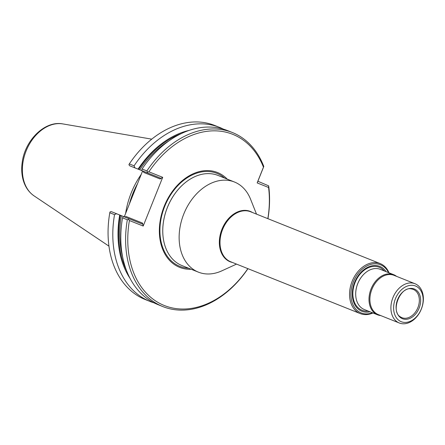 <?xml version="1.0" encoding="UTF-8"?>
<svg xmlns="http://www.w3.org/2000/svg" width="445" height="445" viewBox="0 0 445 445"><rect width="100%" height="100%" fill="white"/><g stroke="black" fill="none" stroke-linecap="round" stroke-linejoin="round"><path stroke-width="0.67" d="M372.448 312.774A25.949 18.796 -68.2 0 1 361.195 312.93A25.949 18.796 -68.2 0 1 356.907 275.199A25.949 18.796 -68.2 0 1 388.507 272.613M370.012 311.8A24.141 17.483 -68.2 0 1 361.868 311.25A24.141 17.483 -68.2 0 1 357.074 277.402A24.141 17.483 -68.2 0 1 386.076 271.639M372.955 312.98A26.911 19.491 -68.2 0 1 360.222 313.575L230.671 261.76A26.911 19.491 -68.2 0 1 222.572 229.537A26.911 19.491 -68.2 0 1 250.663 211.787L380.214 263.601A26.911 19.491 -68.2 0 1 389.019 272.818M360.222 313.575A26.911 19.491 -68.2 0 1 352.123 281.351A26.911 19.491 -68.2 0 1 380.214 263.601M236.518 264.102L221.871 270.827A48.538 35.149 -68.2 0 1 198.392 272.14A48.538 35.149 -68.2 0 1 183.779 214.017A48.538 35.149 -68.2 0 1 234.443 182.005A48.538 35.149 -68.2 0 1 250.541 199.149L256.509 214.123M198.392 272.14L182.016 265.593A48.538 35.149 111.8 0 1 163.07 236.696A48.538 35.149 111.8 0 1 184.419 183.318A48.538 35.149 111.8 0 1 218.067 175.458L234.443 182.005M393.636 274.665L380.336 269.347A21.627 15.664 111.8 0 0 365.345 272.846A21.627 15.664 111.8 0 0 355.833 296.631A21.627 15.664 111.8 0 0 364.277 309.503L377.571 314.821A21.627 15.664 -68.2 0 1 371.063 288.927A21.627 15.664 -68.2 0 1 393.636 274.665A21.627 15.664 -68.2 0 1 396.506 276.328M402.436 318.703A15.998 11.587 -68.2 0 1 402.03 292.699A15.998 11.587 -68.2 0 1 420.659 300.153A15.998 11.587 -68.2 0 1 402.436 318.703M401.234 321.702A19.224 13.923 -68.2 0 1 400.75 290.452A19.224 13.923 -68.2 0 1 423.139 299.402A19.224 13.923 -68.2 0 1 401.234 321.702M399.293 322.992A21.149 15.314 -68.2 0 1 392.924 297.672A21.149 15.314 -68.2 0 1 414.996 283.726A21.149 15.314 -68.2 0 1 421.359 309.047A21.149 15.314 -68.2 0 1 399.293 322.992L378.283 314.593A21.149 15.314 -68.2 0 1 371.92 289.272A21.149 15.314 -68.2 0 1 393.986 275.322L414.996 283.726M380.798 315.594A21.627 15.664 -68.2 0 1 377.571 314.821M227.234 179.124A51.053 36.968 111.8 0 0 217.527 172.532A51.053 36.968 111.8 0 0 161.691 213.811A51.053 36.968 111.8 0 0 191.183 269.258M125.651 213.333A67.462 48.855 -68.2 0 1 141.21 174.429M114.537 214.651L109.798 212.755L109.987 211.965L111.194 211.592L116.518 213.722L114.537 214.651A93.717 67.868 -68.2 0 0 149.982 301.437L145.242 299.541A93.717 67.868 -68.2 0 1 109.798 212.755M154.053 302.861A93.717 67.868 -68.2 0 1 149.982 301.437M130.057 278.403A89.145 64.558 -68.2 0 1 119.711 214.996L142.139 223.969L142.528 223.09L143.195 226.049L162.686 177.321L160.161 179.001L160.484 178.1L147.078 172.738L147.484 172.043L146.872 170.936L142.066 169.011L141.688 170.58L138.056 169.128A89.145 64.558 -68.2 0 1 189.275 130.346M129.328 163.916L134.073 165.813L134.868 167.854L129.54 165.718L128.928 164.617L129.328 163.916A93.717 67.868 -68.2 0 1 214.846 125.512L219.591 127.409A93.717 67.868 -68.2 0 1 223.518 129.184M142.066 169.011A93.717 67.868 -68.2 0 1 227.584 130.608L232.385 132.527A93.717 67.868 -68.2 0 1 263.796 166.463L257.894 181.249L268.669 185.86A93.717 67.868 -68.2 0 1 267.94 218.695M134.073 165.813A93.717 67.868 -68.2 0 1 219.591 127.409M138.056 169.128L134.868 167.854M130.19 201.991A68.419 49.545 -68.2 0 1 136.676 185.771L124.261 216.821M116.518 213.722L119.711 214.996M247.948 268.669A93.717 67.868 -68.2 0 1 162.781 306.555L157.981 304.63A93.717 67.868 -68.2 0 1 122.536 217.844L123.343 216.454M142.945 171.08L143.852 172.476L160.161 179.001M142.528 223.09L126.213 216.565L124.6 216.954M147.078 172.738L141.688 170.58M146.872 170.936A93.717 67.868 -68.2 0 1 232.385 132.527M142.606 170.947L136.676 185.771M162.781 306.555A93.717 67.868 -68.2 0 1 127.337 219.769L122.536 217.844M127.337 219.769L128.549 219.391L128.733 218.606M147.484 172.043L148.903 171.809L162.686 177.321M148.903 171.809A92.176 66.75 -68.2 0 1 263.462 167.148L263.796 166.463M268.669 185.86L268.574 187.479L257.16 182.912L263.462 167.148M257.16 182.912L257.894 181.249M268.574 187.479A92.176 66.75 -68.2 0 1 267.84 218.656M247.854 268.635A92.176 66.75 -68.2 0 1 164.099 305.426A92.176 66.75 -68.2 0 1 129.412 220.536L128.549 219.391M143.195 226.049L129.412 220.536M232.423 262.461A27.117 19.641 -68.2 0 1 230.104 261.755A27.117 19.641 -68.2 0 1 222.595 227.745A27.117 19.641 -68.2 0 1 252.41 212.482M368.149 311.055A23.146 16.76 -68.2 0 1 362.035 310.248A23.146 16.76 -68.2 0 1 356.884 278.737A23.146 16.76 -68.2 0 1 384.207 270.894M355.828 296.576A21.466 15.542 -68.2 0 1 355.822 296.52A21.466 15.542 -68.2 0 1 365.262 272.918A21.466 15.542 -68.2 0 1 365.306 272.88M401.996 317.691A15.219 11.019 -68.2 0 1 400.55 316.935C390.054 311.578 400.433 285.623 411.731 288.983A15.219 11.019 -68.2 0 1 418.272 306.599A15.219 11.019 -68.2 0 1 401.996 317.691M188.574 268.213A50.057 36.251 -68.2 0 1 179.78 266.333A50.057 36.251 -68.2 0 1 164.711 206.391A50.057 36.251 -68.2 0 1 216.96 173.378A50.057 36.251 -68.2 0 1 224.625 178.078M163.065 236.64A48.377 35.033 -68.2 0 1 163.059 236.59A48.377 35.033 -68.2 0 1 184.336 183.385A48.377 35.033 -68.2 0 1 184.38 183.351M62.834 123.916C44.978 120.361 25.098 140.086 22.25 162.097C21.338 168.232 21.599 174.04 23.034 179.519C24.965 186.65 28.636 192.101 34.059 195.867A39.205 28.391 -68.2 0 1 26.122 150.961A39.205 28.391 -68.2 0 1 62.834 123.916L151.751 139.151M129.328 204.138A66.934 48.472 -68.2 0 1 137.533 183.624M169.083 140.781A87.465 63.34 111.8 0 0 139.724 169.795M181.276 133.6A88.238 63.896 111.8 0 0 138.695 169.384M121.379 215.664A87.465 63.34 111.8 0 0 122.631 256.926M120.345 215.252A88.238 63.896 111.8 0 0 126.508 270.527M34.059 195.867L108.953 246.152"/></g></svg>
